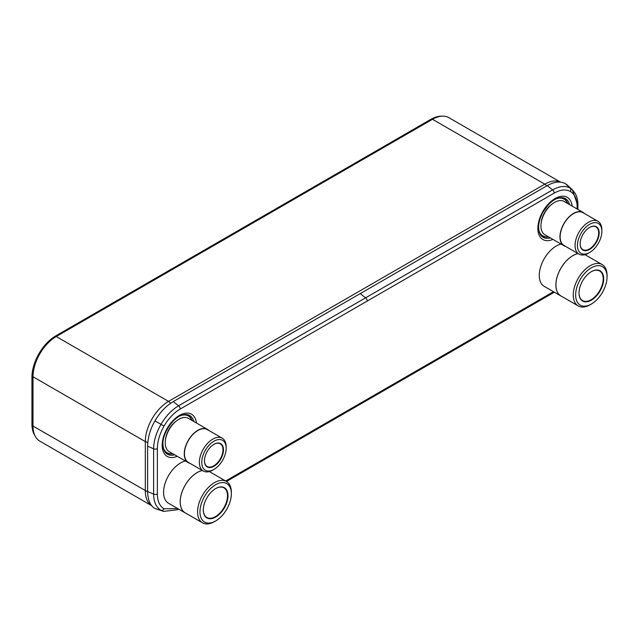<?xml version="1.0" encoding="UTF-8"?>
<svg xmlns="http://www.w3.org/2000/svg" width="639" height="639" viewBox="0 0 639 639"><rect width="100%" height="100%" fill="white"/><g stroke="black" fill="none" stroke-linecap="round" stroke-linejoin="round"><path stroke-width="0.96" d="M560.515 182.155A32.837 18.954 120 0 0 544.787 184.152L168.536 401.38A32.837 18.954 120 0 0 145.317 441.597L145.317 490.936A32.837 18.954 120 0 0 151.77 505.753L39.81 441.126A32.837 18.954 -60 0 1 33.012 426.093L33.012 376.754A32.837 18.954 -60 0 1 56.232 336.537L432.483 119.309A32.837 18.954 -60 0 1 448.905 117.688L560.587 182.163M577.344 204.16L572.344 189.743L570.172 188.13C565.283 185.47 559.421 186.053 552.599 189.879L178.577 405.789C171.755 409.847 165.9 416.037 161.012 424.36C156.22 432.731 153.751 440.878 153.616 448.802L153.616 494.131C153.751 501.982 156.22 507.374 161.012 510.297L163.584 511.4L177.267 509.754L178.608 509.083M163.584 511.4L154.965 508.492C150.301 505.84 147.849 500.169 147.601 491.495L147.601 446.158C147.849 437.276 150.301 428.841 154.965 420.869C159.982 412.299 166.084 405.869 173.265 401.58L547.28 185.59C554.396 181.604 560.499 181.005 565.587 183.792L567.688 185.374M442.028 116.17A33.819 19.529 120 0 0 430.718 119.421L55.865 335.834A33.819 19.529 120 0 0 31.95 377.258L31.95 423.984A33.819 19.529 120 0 0 34.849 435.494M578.071 253.595A23.947 13.826 -60 0 0 555.874 284.994A23.947 13.826 120 0 0 560.834 295.953L544.228 286.368A23.947 13.826 120 0 1 539.268 275.401A23.947 13.826 -60 0 1 561.09 244.09M585.052 254.649A23.947 13.826 -60 0 1 585.532 254.977M560.834 295.953A23.947 13.826 120 0 0 561.641 296.36M607.05 276.855A22.205 12.82 120 0 0 591.347 267.789A22.205 12.82 120 0 0 575.643 294.986A22.205 12.82 120 0 0 591.347 304.052A22.205 12.82 120 0 0 607.05 276.855L607.05 275.481A23.891 13.794 120 0 0 602.106 264.546A23.891 13.794 120 0 0 583.695 270.944A23.891 13.794 120 0 0 573.263 294.986A23.891 13.794 120 0 0 578.207 305.929L560.858 295.905A23.891 13.794 120 0 1 555.914 284.97A23.891 13.794 -60 0 1 578.127 253.627M578.207 305.929A23.891 13.794 120 0 0 590.156 304.739L591.347 304.052M603.687 278.804A17.445 10.072 120 0 0 591.347 271.679A17.445 10.072 120 0 0 579.014 293.045L579.014 293.045A17.445 10.072 120 0 0 591.347 300.17A17.445 10.072 120 0 0 603.687 278.804M579.014 292.902A17.101 9.873 120 0 0 582.552 300.594A17.101 9.873 120 0 0 595.732 296.009A17.101 9.873 120 0 0 603.2 278.804A17.101 9.873 120 0 0 599.654 270.976A17.101 9.873 120 0 0 591.227 271.751M202.379 470.504A23.947 13.826 -60 0 0 180.182 501.895A23.947 13.826 120 0 0 185.142 512.853L168.536 503.268A23.947 13.826 120 0 1 163.576 492.31A23.947 13.826 -60 0 1 185.398 460.991M209.36 471.55A23.947 13.826 -60 0 1 209.84 471.886M185.142 512.853A23.947 13.826 120 0 0 185.949 513.261M231.358 493.763A22.205 12.82 120 0 0 215.655 484.697A22.205 12.82 120 0 0 199.959 511.895A22.205 12.82 120 0 0 215.655 520.961A22.205 12.82 120 0 0 231.358 493.763L231.358 492.381A23.891 13.794 120 0 0 226.414 481.447A23.891 13.794 120 0 0 208.002 487.845A23.891 13.794 120 0 0 197.571 511.895A23.891 13.794 120 0 0 202.515 522.83L185.166 512.813A23.891 13.794 120 0 1 180.222 501.879A23.891 13.794 -60 0 1 202.435 470.536M202.515 522.83A23.891 13.794 120 0 0 214.464 521.648L215.655 520.961M227.995 495.704A17.445 10.072 120 0 0 215.655 488.579A17.445 10.072 120 0 0 203.322 509.946L203.322 509.946A17.445 10.072 120 0 0 215.655 517.071A17.445 10.072 120 0 0 227.995 495.704M203.322 509.81A17.101 9.873 120 0 0 206.86 517.494A17.101 9.873 120 0 0 220.04 512.917A17.101 9.873 120 0 0 227.508 495.704A17.101 9.873 120 0 0 223.969 487.876A17.101 9.873 120 0 0 215.535 488.651M165.477 439.728A17.389 10.04 -60 0 1 176.236 421.101M207.443 429.352A19.21 11.095 -60 0 0 192.643 434.504A19.21 11.095 -60 0 0 184.256 453.834A19.21 11.095 120 0 0 188.233 462.628L169.207 451.645A19.21 11.095 120 0 1 165.229 442.851A19.21 11.095 -60 0 1 173.616 423.521A19.21 11.095 -60 0 1 188.417 418.369L207.443 429.352A19.21 11.095 -60 0 1 208.881 430.486M188.233 462.628A19.21 11.095 120 0 0 189.927 463.315M203.298 471.031L188.361 462.412A18.954 10.943 120 0 1 184.439 453.73A18.954 10.943 -60 0 1 192.714 434.656A18.954 10.943 -60 0 1 207.316 429.576L222.252 438.202A18.954 10.943 120 0 0 207.643 443.274A18.954 10.943 120 0 0 199.368 462.348A18.954 10.943 120 0 0 203.298 471.031A18.954 10.943 120 0 0 212.771 470.088L213.961 469.401A17.269 9.968 120 0 0 226.174 448.251L226.174 446.877A18.954 10.943 120 0 0 222.252 438.202M226.174 446.877L226.174 448.251A17.269 9.968 120 0 0 213.961 441.206A17.269 9.968 120 0 0 201.756 462.348A17.269 9.968 120 0 0 213.961 469.401M223.474 449.808A13.451 7.764 120 0 0 213.961 444.321A13.451 7.764 120 0 0 204.448 460.799A13.451 7.764 120 0 0 213.961 466.286A13.451 7.764 120 0 0 223.474 449.808M204.448 460.655A13.115 7.572 120 0 0 207.164 466.518A13.115 7.572 120 0 0 217.268 463.003A13.115 7.572 120 0 0 222.995 449.808A13.115 7.572 120 0 0 220.279 443.809A13.115 7.572 120 0 0 213.841 444.393M541.169 222.827A17.389 10.04 -60 0 1 551.928 204.192M583.135 212.452A19.21 11.095 -60 0 0 568.335 217.595A19.21 11.095 -60 0 0 559.948 236.933A19.21 11.095 120 0 0 563.925 245.727L544.899 234.745A19.21 11.095 120 0 1 540.921 225.95A19.21 11.095 -60 0 1 549.308 206.613A19.21 11.095 -60 0 1 564.109 201.469L583.135 212.452A19.21 11.095 -60 0 1 584.573 213.578M563.925 245.727A19.21 11.095 120 0 0 565.619 246.406M578.982 254.122L564.053 245.504A18.954 10.943 120 0 1 560.131 236.829A18.954 10.943 -60 0 1 568.398 217.755A18.954 10.943 -60 0 1 583.008 212.675L597.936 221.294A18.954 10.943 120 0 0 583.335 226.374A18.954 10.943 120 0 0 575.06 245.448A18.954 10.943 120 0 0 578.982 254.122A18.954 10.943 120 0 0 588.463 253.188L589.653 252.501A17.269 9.968 120 0 0 601.866 231.35L601.866 229.976A18.954 10.943 120 0 0 597.936 221.294M601.866 229.976L601.866 231.35A17.269 9.968 120 0 0 589.653 224.297A17.269 9.968 120 0 0 577.448 245.448A17.269 9.968 120 0 0 589.653 252.501M599.166 232.908A13.451 7.764 120 0 0 589.653 227.412A13.451 7.764 120 0 0 580.14 243.89A13.451 7.764 120 0 0 589.653 249.386A13.451 7.764 120 0 0 599.166 232.908M580.14 243.755A13.115 7.572 120 0 0 582.856 249.617A13.115 7.572 120 0 0 592.96 246.103A13.115 7.572 120 0 0 598.687 232.908A13.115 7.572 120 0 0 595.971 226.901A13.115 7.572 120 0 0 589.533 227.484M432.483 119.309L544.787 184.152L546.856 185.837M170.741 403.177L168.536 401.38L56.232 336.537M33.012 376.754L145.317 441.597L147.777 442.531M147.609 491.806L33.012 426.093M172.618 453.61A21.247 12.269 -60 0 1 163.081 446.845M181.196 415.462A21.247 12.269 -60 0 1 191.828 420.342M172.897 453.778A21.43 12.373 -60 0 1 163.288 447.971M182.275 415.086A21.43 12.373 -60 0 1 192.107 420.502M174.671 454.8A22.293 12.868 -60 0 1 163.416 448.482L162.897 444.249C162.378 433.034 173.752 416.676 182.786 414.935A22.293 12.868 -60 0 1 193.881 421.524M177.251 456.286A24.346 14.058 -60 0 1 162.162 445.271A24.346 14.058 -60 0 1 178.313 416.109A24.346 14.058 -60 0 1 196.461 423.018M225.631 480.999L553.486 291.711M577.089 208.961L577.089 206.325C577.001 199.12 574.773 194.176 570.403 191.492C565.898 189.04 560.507 189.575 554.221 193.098L180.222 409.024C173.944 412.762 168.552 418.449 164.039 426.109C159.67 433.833 157.442 441.349 157.362 448.65L157.362 493.987C157.442 501.192 159.67 506.136 164.039 508.82L177.65 508.532M572.153 206.109A24.346 14.058 120 0 0 554.005 199.208A24.346 14.058 120 0 0 537.854 228.371A24.346 14.058 120 0 0 552.943 239.385M569.573 204.624A22.293 12.868 120 0 0 558.478 198.034A22.293 12.868 120 0 0 558.358 198.066M558.478 198.034C555.203 198.897 551.856 201.109 548.438 204.672L543.422 211.413C540.259 216.964 538.645 222.276 538.589 227.348L539.108 231.582A22.293 12.868 120 0 0 550.363 237.9M538.981 231.07A21.43 12.373 120 0 0 548.589 236.877M567.799 203.601A21.43 12.373 120 0 0 557.967 198.178M567.52 203.434A21.247 12.269 120 0 0 556.889 198.561M538.773 229.944A21.247 12.269 120 0 0 548.31 236.71M554.085 292.055A2.852 1.645 60 0 1 553.63 292.59L554.309 292.191M577.089 206.325A2.852 1.645 -0 0 0 577.928 205.159L577.928 205.159C577.936 200.678 577.041 196.78 575.244 193.489L572.344 189.743L567.632 185.326M570.403 191.492A2.852 2.324 -60 0 0 570.172 188.13L565.587 183.792M554.221 193.098A2.852 1.645 -120 0 0 552.599 189.879L547.28 185.59M367.225 301.065A2.852 1.645 -120 0 0 365.572 297.822L360.26 293.62M180.222 409.024A2.852 1.645 -120 0 0 178.577 405.789L173.265 401.58M164.039 426.109L154.965 420.869M157.362 448.65A2.852 1.645 180 0 1 153.616 448.802L147.601 446.158M157.362 493.987A2.852 1.645 180 0 1 153.616 494.131L147.601 491.495M164.039 508.82A2.852 2.324 120 0 1 161.012 510.297L154.965 508.492M431.413 119.932L430.718 119.421M56.559 336.354L55.865 335.834M33.012 424.448L31.95 423.984M33.012 377.721L31.95 377.258M577.928 209.44L577.928 205.159M226.462 481.479L553.63 292.59M602.106 264.546L584.989 254.665M226.414 481.447L209.296 471.566"/></g></svg>
